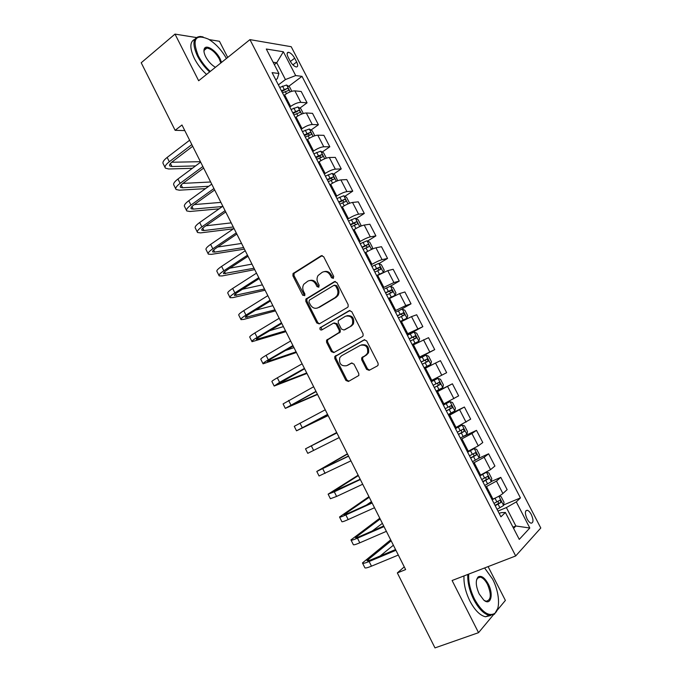 <?xml version="1.0" encoding="UTF-8"?>
<svg xmlns="http://www.w3.org/2000/svg" width="682" height="682" viewBox="0 0 682 682"><rect width="100%" height="100%" fill="white"/><g stroke="black" fill="none" stroke-linecap="round" stroke-linejoin="round"><path stroke-width="1.02" d="M333.276 278.367L333.72 276.389L323.643 256.662L321.137 255.784L293.021 273.567L292.919 275.869L302.731 295.246L304.82 295.511L304.863 293.951L303.592 291.436C302.416 288.87 302.493 286.457 303.831 284.215L307.787 281.172C310.949 279.697 313.584 280.652 315.698 284.036L316.994 286.568L318.733 287.199L319.159 285.255L317.872 282.715C316.695 280.166 316.763 277.753 318.085 275.494L322.168 272.323C325.382 270.814 328.059 271.768 330.207 275.178L331.512 277.736L333.276 278.367M531.295 514.518C529.982 512.071 528.635 510.656 527.271 510.255C524.85 510.639 524.79 513.529 527.075 518.925C528.397 521.372 529.744 522.796 531.108 523.196C533.529 522.787 533.588 519.897 531.295 514.518M366.566 369.337L369.141 370.343L377.368 365.927L378.135 365.083L378.041 363.156L366.652 340.864L364.069 339.883L334.777 356.533L334.811 358.562L345.902 380.454L348.425 381.468L358.843 375.475L358.766 373.531L353.958 364.086L351.418 363.088L346.627 365.705C341.111 366.405 338.826 363.719 339.781 357.649L341.571 355.757L360.446 345.28C365.961 344.453 368.323 347.087 367.538 353.199L365.578 355.339L361.665 357.871L361.733 359.84L366.566 369.337L367.538 368.911L369.61 370.096M196.305 37.536L175.001 34.1L198.658 80.749L249.944 39.624L515.686 555.958L452.098 580.51L478.542 632.666L434.988 647.9L397.342 572.923L405.628 569.581L181.975 124.994L175.129 130.33L184.779 130.577M175.001 34.1L141.208 62.77L175.129 130.33M347.496 307.42L348.144 306.73L348.135 304.615L336.882 282.578L334.351 281.675L305.868 299.108L305.817 301.325L316.78 322.961L319.253 323.907L347.496 307.42M351.724 311.631L363.046 333.796L363.097 335.817L362.389 336.584L333.796 352.603L331.299 351.622L326.576 342.296L326.559 340.216L339.252 332.381L339.227 330.301L336.064 324.078L333.549 323.132L321.725 329.969C320.259 330.165 319.688 329.44 319.994 327.82L349.167 310.694L351.724 311.631M288.136 57.194L290.14 61.056C292.075 64.432 294.121 66.401 296.269 66.964C298.008 66.862 298.136 65.216 296.653 62.019L294.667 58.2C292.731 54.824 290.677 52.855 288.512 52.284C286.79 52.378 286.662 54.014 288.136 57.194M249.944 39.624L291.197 46.708L540.792 528.004L515.686 555.958M275.775 79.82L277.327 78.635L278.921 73.486L272.075 72.642L500.912 516.811L505.388 512.48L501.048 512.676L499.181 513.444M278.921 73.486L266.295 49.019L283.362 51.764L295.673 75.566L285.426 79.564L278.392 84.892M288.665 86.367L302.007 76.35L295.673 75.566M302.007 76.35L520.434 497.928L516.308 501.909L529.812 528.004L519.266 539.385L505.388 512.48M227.72 57.45L219.451 41.278L209.238 39.624M478.542 632.666L494.322 613.715M496.922 610.595L505.388 600.424L488.099 566.606M404.255 566.861L397.342 572.923M274.343 64.602L276.747 62.744L273.115 62.233M285.426 79.564L276.747 62.744L283.362 51.764M337.599 296.031L337.215 295.28M512.966 527.169L515.882 525.993L506.376 507.579L497.954 511.074M491.338 481.458L500.784 477.357L507.144 489.65L502.898 493.521C500.733 495.277 497.425 497.144 492.967 499.122L492.012 499.531M500.784 477.357L496.47 481.083L485.575 487.05M478.764 458.244L488.602 453.803L494.927 466.036L490.554 469.634L479.659 475.559M488.602 453.803L484.16 457.255L473.257 463.138M462.805 436.753L476.479 430.359L482.779 442.533L478.27 445.858L467.366 451.697M476.479 430.359L471.91 433.539L460.998 439.336M448.364 414.809L464.408 407.026L470.674 419.14L455.133 427.955M464.408 407.026L448.799 415.653M436.497 391.783L452.396 383.796L458.636 395.858L442.959 404.324M452.396 383.796L436.651 392.082M441.774 375.202L435.5 363.063L440.444 360.684L446.65 372.687L430.845 380.803M435.5 363.063L424.562 368.621M419.046 357.905L434.724 349.627L418.782 357.394M434.724 349.627L428.543 337.675L412.533 345.271M407.316 335.143L422.849 326.669L406.779 334.103M422.849 326.669L416.693 314.777L411.51 316.627L400.564 322.032M400.368 309.824L411.033 303.822L405.79 305.553L394.835 310.915M411.033 303.822L404.903 291.981L399.609 293.575L388.646 298.895M390.445 286.201L399.268 281.078L393.906 282.553L382.943 287.83M399.268 281.078L393.173 269.288L387.751 270.635L376.779 275.878M378.979 263.576L387.555 258.435L382.082 259.654C379.465 260.388 376.097 261.948 371.98 264.335L371.11 264.863M387.555 258.435L381.485 246.705L375.953 247.796C373.31 248.47 369.942 250.021 365.842 252.434L364.972 252.962M367.547 241.061L375.901 235.895L370.309 236.867C367.649 237.507 364.273 239.032 360.19 241.462L359.329 241.999M375.901 235.895L369.857 224.225L364.214 225.06C361.528 225.648 358.152 227.157 354.086 229.612L353.225 230.149M356.149 218.649L364.299 213.466L358.596 214.191C355.885 214.728 352.509 216.228 348.459 218.692L347.607 219.237M364.299 213.466L358.289 201.846L352.526 202.435C349.798 202.921 346.413 204.412 342.381 206.902L341.529 207.447M344.802 196.348L352.747 191.139L346.933 191.608C344.18 192.051 340.795 193.526 336.78 196.032L335.936 196.587M352.747 191.139L346.763 179.571L340.889 179.912C338.119 180.304 334.734 181.762 330.727 184.293L329.892 184.856M333.489 174.149L341.256 168.914L335.322 169.136C332.535 169.486 329.142 170.935 325.152 173.475L324.317 174.046M341.256 168.914L335.297 157.397L329.304 157.499C326.499 157.798 323.106 159.221 319.133 161.787L318.298 162.359M322.219 152.043L329.807 146.783L323.771 146.775C320.932 147.022 317.539 148.446 313.584 151.02L312.757 151.6M329.807 146.783L323.882 135.326L317.778 135.181C314.931 135.386 311.529 136.792 307.591 139.392L306.764 139.972M310.992 130.049L318.417 124.763L312.262 124.508C309.389 124.67 305.996 126.059 302.066 128.676L301.248 129.265M318.417 124.763L312.518 113.348L306.303 112.973C303.413 113.084 300.012 114.457 296.099 117.091L295.289 117.688M299.807 108.157L307.079 102.837L300.813 102.343C297.906 102.411 294.496 103.775 290.609 106.426L289.79 107.031M307.079 102.837L301.205 91.482L294.88 90.859C291.947 90.885 288.546 92.232 284.667 94.9L283.857 95.506M513.58 528.371L515.882 525.993L529.812 528.004M503.657 504.936L520.434 497.928M506.376 507.579L516.308 501.909M333.447 278.239L331.247 274.94C329.5 271.99 327.164 270.873 324.257 271.607M309.807 280.473C312.688 279.722 315.007 280.822 316.763 283.78L318.92 287.062M322.228 255.562L294.113 273.329L294.01 275.63L304.658 295.715M335.339 281.453L306.943 298.827L306.883 301.043L317.829 322.637L319.457 323.78M335.715 285.963L333.941 285.323L309.389 300.123L308.972 302.058L310.319 304.709C312.416 308.094 315.05 309.074 318.221 307.659L335.075 297.633L337.036 295.621C338.204 293.405 338.221 291.086 337.087 288.665L335.715 285.963L336.746 285.707L334.581 285.17M317.565 307.983L318.221 307.659M336.746 285.707L338.119 288.401C339.252 290.822 339.235 293.132 338.067 295.34L336.107 297.352L319.27 307.36M334.189 322.927L337.087 323.745L340.25 329.96L340.267 332.032L327.599 339.858L327.607 341.938L332.33 351.247L334.129 352.415M350.019 310.472L321.461 327.062L321.043 327.488L322.083 329.764M350.616 326.201L352.423 324.282C353.438 318.051 351.128 315.357 345.518 316.201L338.255 320.693L338.263 322.799L341.435 329.039L343.967 329.994L351.622 325.86L353.429 323.941C354.521 318.008 352.338 315.263 346.899 315.689M344.41 329.841L343.967 329.994M351.622 325.86L344.981 329.653M361.52 344.862C366.993 344.129 369.32 346.78 368.51 352.807L366.558 354.947L362.645 357.47L362.713 359.44L367.538 368.911M352.014 362.901L347.632 365.296M364.759 339.679L335.8 356.14L335.834 358.169L346.908 380.019L348.928 381.195M291.836 91.286L289.611 86.981L286.593 85.011L279.705 87.441M282.51 92.888L288.418 90.501C289.108 89.709 288.75 89.001 287.335 88.396L281.419 90.783M281.819 91.55L287.335 88.396M165.061 167.448L163.279 163.868C162.248 162.444 163.535 160.296 167.158 157.423L189.63 140.219M192.358 168.301L168.693 168.991L165.402 168.13C164.379 166.723 165.683 164.592 169.315 161.736L191.83 144.593M192.682 146.28L172.41 161.677C169.98 163.586 169.11 165.01 169.784 165.948L171.958 166.527L195.555 165.914M171.694 162.248L200.423 161.685M303.285 113.468L300.907 108.856L297.915 106.955L291.043 109.452M293.865 114.934L299.765 112.504C300.447 111.686 300.097 110.987 298.699 110.382L292.774 112.811M293.141 113.519L298.699 110.382M314.794 135.752L312.254 130.833L309.296 129L302.441 131.575M305.272 137.073L311.171 134.601C311.836 133.774 311.486 133.067 310.122 132.461L304.172 134.942M304.513 135.599L307.974 133.987L309.475 134.874M326.346 158.139L323.643 152.904L320.719 151.148L313.882 153.791M316.729 159.315L322.62 156.8C323.285 155.965 322.936 155.249 321.589 154.652L315.63 157.175M315.937 157.772L319.432 156.135L320.915 157.056M175.751 188.863L173.927 185.214C172.955 183.901 174.294 181.838 177.951 179.016L200.653 162.128M205.504 188.624L179.289 190.193L176.067 189.494C175.104 188.198 176.45 186.152 180.116 183.347L202.861 166.519M203.645 168.079L183.177 183.194C180.721 185.069 179.818 186.433 180.457 187.303L182.58 187.772L208.726 186.297M182.912 183.39L210.644 181.992M186.484 210.363L184.626 206.646C183.705 205.453 185.095 203.475 188.795 200.713L211.718 184.131M219.161 208.82L189.92 211.488L186.774 210.943C185.862 209.775 187.26 207.814 190.969 205.06L213.943 188.539M214.66 189.971L193.986 204.813C191.506 206.646 190.568 207.959 191.173 208.743L193.245 209.11L222.409 206.535M194.319 204.574L220.908 202.392M197.269 231.965L195.376 228.172C194.515 227.097 195.947 225.205 199.69 222.502L222.835 206.237M233.491 228.794L200.602 232.886L197.524 232.494C196.68 231.437 198.13 229.57 201.872 226.876L225.069 210.67M225.725 211.966L204.847 226.526C202.341 228.325 201.369 229.578 201.932 230.286L203.961 230.55L233.278 226.987M205.913 225.785L231.215 222.878M337.684 180.73L335.092 175.078L332.202 173.399L325.382 176.109M328.247 181.659L334.129 179.093C334.777 178.258 334.436 177.533 333.114 176.936L327.138 179.511M327.411 180.048L330.949 178.394L332.407 179.349M208.095 253.661L206.169 249.8C205.367 248.845 206.851 247.037 210.627 244.395L234.011 228.436M244.42 249.126L211.335 254.369L208.334 254.139C207.541 253.201 209.033 251.419 212.827 248.785L236.253 232.894M236.842 234.062L215.759 248.342C213.227 250.098 212.221 251.291 212.741 251.922L214.719 252.076L243.636 247.575M217.746 246.995L241.564 243.448M226.433 58.473C221.565 49.948 215.546 43.495 208.377 39.113C195.205 33.691 191.838 39.241 198.274 55.762C201.335 61.653 205.342 66.879 210.286 71.422M209.63 71.951C204.634 67.322 200.585 62.019 197.482 56.052C191.983 43.776 192.895 37.246 200.218 36.453L203.108 36.93M215.452 67.279L214.924 66.989C211.19 64.654 208.121 61.244 205.7 56.759C203.833 52.923 203.449 50.101 204.566 48.286C206.859 44.475 216.322 50.911 220.09 58.712L221.539 62.403M220.815 62.983L219.331 58.993C215.606 52.557 211.471 48.908 206.919 48.047L204.566 49.095L203.961 51.38M206.552 74.423C201.548 69.811 197.507 64.526 194.413 58.567C189.545 48.098 189.681 41.662 194.813 39.275M204.199 48.976L205.342 49.343M468.73 574.091C468.261 581.874 470.196 590.237 474.544 599.163C481.807 612.01 488.525 616.767 494.706 613.433C500.656 609.145 499.446 592.104 492.626 579.146L484.587 567.961M497.766 608.378L494.45 614.226L489.284 615.386C483.811 614.013 478.645 608.753 473.777 599.614C469.438 590.723 467.443 582.334 467.792 574.449M488.252 583.98C493.913 594.389 490.742 606.4 483.734 600.049L479.216 593.988C475.695 586.017 475.354 580.322 478.176 576.904C481.304 575.25 484.663 577.611 488.252 583.98M484.211 600.433L486.121 601.234C491.151 600.186 491.62 594.585 487.519 584.414C485.269 580.194 482.873 577.765 480.316 577.134L477.937 577.688L476.505 580.058M490.716 615.522L485.413 616.767C479.932 615.403 474.766 610.168 469.915 601.047C465.584 592.172 463.615 583.792 463.99 575.915M478.287 577.449L478.721 577.748M348.988 203.466L349.363 202.725L346.592 197.362L343.737 195.743L336.934 198.539M339.807 204.114L345.689 201.497C346.32 200.644 345.987 199.92 344.691 199.323L338.698 201.949M338.945 202.426L342.509 200.747L343.95 201.744M360.386 226.313L360.931 225.128L358.152 219.74L355.322 218.197L348.545 221.062M353.668 229.877L353.199 230.107M351.426 226.663L357.3 224.011C357.922 223.142 357.598 222.409 356.319 221.812L350.309 224.497M350.531 224.915L354.128 223.21L355.552 224.25M371.861 249.271L372.551 247.634L369.755 242.221L367.035 240.789L360.207 243.696M367.257 251.598L364.879 252.775M363.105 249.322L368.962 246.62C369.576 245.742 369.26 245.008 367.999 244.412L361.98 247.148M362.168 247.498L365.799 245.767L367.206 246.858M383.42 272.323L384.222 270.251L381.417 264.812L378.655 263.414L371.92 266.432M382.27 272.877L376.617 275.554M377.248 275.596L376.762 275.835M374.836 272.092L380.684 269.339L379.738 267.114L373.702 269.902M373.855 270.191L377.521 268.444L378.911 269.578M393.471 296.269L395.125 295.323L395.952 292.962L393.13 287.506L390.402 286.184L383.685 289.279M392.858 296.585L388.527 298.665M395.125 295.323L388.408 298.443M386.617 294.956L392.457 292.16L391.528 289.918L385.483 292.757M385.603 292.996L389.294 291.214L390.667 292.408M218.973 275.46L217.004 271.521C216.262 270.686 217.805 268.972 221.616 266.381L245.23 250.746M254.736 269.629L222.11 275.946L219.178 275.878C218.453 275.059 219.996 273.363 223.824 270.788L247.481 255.221M248.001 256.262L226.714 270.251C224.156 271.973 223.116 273.107 223.602 273.653L254.036 268.256M229.877 268.171L251.956 264.113M229.894 297.343L227.899 293.337C227.217 292.621 228.802 291.001 232.656 288.469L256.5 273.15M265.085 290.217L232.937 297.625L230.081 297.71C229.408 297.02 231.002 295.417 234.872 292.893L258.768 277.651M259.22 278.554L237.72 292.254C235.137 293.942 234.062 295.016 234.514 295.477L264.488 289.015M242.425 289.262L262.391 284.854M240.874 319.338L238.836 315.255C238.214 314.658 239.851 313.123 243.747 310.651L267.83 295.664M275.485 310.89L243.806 319.389L241.027 319.645C240.414 319.074 242.067 317.565 245.972 315.101L270.098 300.182M270.49 300.95L248.777 314.368C246.168 316.005 245.06 317.019 245.469 317.403L274.974 309.867M255.58 310.165L272.877 305.689M307.267 298.349L306.124 299.04M251.897 341.426L249.825 337.266C249.262 336.797 250.95 335.348 254.889 332.935L279.202 318.281M285.937 331.657L252.025 341.682C251.47 341.23 253.175 339.807 257.123 337.411L281.487 322.816M281.811 323.456L259.885 336.576C257.242 338.178 256.108 339.125 256.475 339.431L285.511 330.813M269.705 330.693L283.397 326.618M262.971 363.608L260.856 359.38C260.353 359.03 262.101 357.683 266.082 355.331L290.634 341M296.423 352.5L263.073 363.813C262.579 363.489 264.335 362.159 268.324 359.815L292.928 345.552M293.183 346.055L271.044 358.877L267.523 361.554L296.09 351.844M285.528 350.488L293.968 347.624M400.334 321.597L406.949 318.238L407.734 315.792L404.903 310.301L402.21 309.057L395.509 312.228M406.949 318.238L400.257 321.435M398.45 317.94L404.29 315.093L403.377 312.833L397.316 315.723M397.401 315.902L401.127 314.095L402.482 315.348M274.096 385.901L271.947 381.588C271.504 381.366 273.294 380.113 277.318 377.819L302.117 363.821M306.951 373.446L274.164 386.046L279.577 382.329L304.419 368.399M304.607 368.766L278.631 383.778L306.712 372.96M412.209 344.632L418.825 341.264L419.575 338.715L416.728 333.208L414.068 332.04L407.393 335.288M418.825 341.264L412.158 344.538M410.342 341.026L416.173 338.127L415.27 335.851L409.2 338.801M409.26 338.911L413.011 337.087L414.358 338.417M285.272 408.288L283.081 403.906L313.652 386.754M317.531 394.469L285.315 408.373L315.962 391.357M316.081 391.579L289.782 406.097L317.386 394.17M430.768 364.393L424.119 367.751L430.768 364.393L431.467 361.75L428.603 356.217L425.986 355.126L419.328 358.451M422.294 364.214L428.117 361.272L427.23 358.979L421.144 361.989M421.169 362.031L424.946 360.181L426.276 361.622M296.491 430.777L294.266 426.318L325.246 409.797M328.153 415.585L296.508 430.811L327.565 414.417M327.607 414.494L300.984 428.518L328.102 415.474M436.13 391.067L442.754 387.632L443.411 384.895L440.538 379.337L437.955 378.322L431.322 381.732M437.955 378.322L431.314 381.724M439.234 382.218L436.94 383.386C438.262 383.898 438.517 384.691 437.716 385.739L434.289 387.495L440.12 384.529L439.234 382.218L433.147 385.279M336.686 432.541L305.502 448.824L336.882 432.934M305.51 448.841L307.761 453.342L339.218 437.58M336.874 432.908L309.986 446.531L336.703 432.584M448.202 414.503L454.809 410.982L455.414 408.151L452.533 402.559L449.984 401.63L443.368 405.117M449.984 401.63L443.334 405.048M446.36 410.931L452.175 407.887L451.305 405.568L445.201 408.68M449.046 406.694C450.308 407.265 450.538 408.058 449.745 409.072L446.318 410.845M347.394 453.82L316.789 471.441L348.579 456.19M316.823 471.509L319.057 475.976L350.932 460.853M348.493 456.019L321.282 469.139L347.505 454.05M460.333 438.04L466.914 434.443L467.477 431.51L464.578 425.9L462.064 425.048L455.474 428.611M462.064 425.048L455.406 428.475M458.483 434.46L464.28 431.365L463.428 429.021L457.315 432.192M461.288 430.129L461.833 432.516L458.406 434.306M358.144 475.192L328.127 494.16L334.308 491.824L360.335 479.548M328.195 494.288L330.403 498.721L336.61 496.436L362.696 484.237M360.173 479.241L332.628 491.85L358.348 475.61M472.515 461.697L479.079 458.014L479.599 454.988L476.684 449.344L474.203 448.577L467.639 452.217M474.203 448.577L467.537 452.021M470.665 458.091L476.454 454.945L475.601 452.584L469.489 455.815M473.547 453.683L473.981 456.07L470.546 457.878M486.215 472.353L479.855 475.942M481.603 474.689L479.719 475.678M491.313 481.62L486.471 472.225L488.849 472.899L491.773 478.568L491.304 481.697L484.766 485.465M482.899 481.842L488.679 478.645L487.843 476.266L481.722 479.557M485.848 477.374L486.181 479.736L482.754 481.56M496.019 497.715L492.14 499.778M499.096 496.07L501.065 496.573L504.007 502.267L503.58 505.498L497.067 509.343M495.192 505.703L500.963 502.455L500.136 500.059L494.007 503.41M498.184 501.176L498.44 503.512L495.013 505.353M368.936 496.658L339.525 516.982C339.466 517.536 341.58 516.854 345.859 514.944L372.142 503.026M339.61 517.169L341.81 521.559C341.759 522.139 343.89 521.483 348.178 519.573L374.512 507.732M371.912 502.566L348.272 513.29L344.026 514.663L369.243 497.263M366.498 505.021L371.426 501.602M379.78 518.209L350.966 539.914C350.974 540.596 353.14 540.016 357.47 538.166L384.009 526.606M351.085 540.153L353.259 544.509C353.285 545.225 355.458 544.662 359.798 542.821L386.387 531.338M383.702 526.001L359.84 536.402C356.942 537.646 355.493 538.038 355.484 537.578L380.189 519.011M372.219 531.005L382.38 523.375M390.675 539.863L362.457 562.94C362.534 563.767 364.759 563.281 369.132 561.499L395.927 550.297M362.611 563.247L364.768 567.56C364.853 568.413 367.087 567.953 371.468 566.171L398.314 555.054M395.543 549.547L371.451 559.624C368.527 560.826 367.044 561.15 366.984 560.595L391.178 540.852M380.147 555.983L393.378 545.233M492.967 499.122L486.53 486.633M480.605 475.141L474.203 462.711M468.304 451.271L461.936 438.901M456.062 427.512L449.719 415.202M443.88 403.872L437.571 391.621M431.757 380.334L425.474 368.144M419.686 356.916L413.437 344.785M407.674 333.609L401.451 321.529M395.722 310.412L389.524 298.392M383.821 287.318L377.658 275.358M371.98 264.335L365.842 252.434M360.19 241.462L354.086 229.612M348.459 218.692L342.381 206.902M336.78 196.032L330.727 184.293M325.152 173.475L319.133 161.787M313.584 151.02L307.591 139.392M302.066 128.676L296.099 117.091M290.609 106.426L284.667 94.9M300.813 102.343L294.88 90.859M312.262 124.508L306.303 112.973M323.771 146.775L317.778 135.181M335.322 169.136L329.304 157.499M346.933 191.608L340.889 179.912M358.596 214.191L352.526 202.435M370.309 236.867L364.214 225.06M382.082 259.654L375.953 247.796M393.906 282.553L387.751 270.635M405.79 305.553L399.609 293.575M417.725 328.656L411.51 316.627M429.72 351.878L423.479 339.789M453.88 398.646L447.58 386.438M466.045 422.192L459.719 409.933M478.27 445.858L471.91 433.539M490.554 469.634L484.16 457.255M502.898 493.521L496.47 481.083M290.37 61.491L294.667 58.2M292.91 64.867L296.653 62.019M331.247 274.94L330.207 275.178M318.051 286.312L316.994 286.568M316.763 283.78L315.698 284.036M303.805 294.974L302.731 295.246M294.01 275.63L292.919 275.869M294.59 272.877L293.499 273.107M322.194 255.588L321.137 255.784M332.552 277.489L331.512 277.736M317.829 322.637L316.78 322.961M306.883 301.043L305.817 301.325M307.48 298.298L306.414 298.58M335.288 281.444L334.351 281.675M336.107 297.352L335.075 297.633M338.119 288.401L337.087 288.665M332.33 351.247L331.299 351.622M327.607 341.938L326.576 342.296M328.221 339.21L327.19 339.568M339.619 332.714L338.596 333.055M340.25 329.96L339.227 330.301M337.087 323.745L336.064 324.078M321.461 327.062L320.421 327.394M349.866 310.481L349.167 310.694M362.713 359.44L361.733 359.84M363.37 356.686L362.381 357.087M366.558 354.947L365.578 355.339M346.908 380.019L345.902 380.454M335.834 358.169L334.811 358.562M336.456 355.458L335.433 355.842M364.538 339.704L364.069 339.883M290.174 91.857L286.67 85.062M284.241 89.436L282.519 86.094M286.44 93.707L285.323 91.55M167.158 157.423L169.315 161.736M170.432 163.484L171.958 166.527M301.632 114.056L297.991 107.006M295.596 111.456L293.865 108.106M297.889 115.914L296.687 113.579M296.534 111.95L298.673 110.382M313.14 136.357L309.364 129.051M307.002 133.578L305.263 130.211M309.398 138.224L308.094 135.709M307.914 134.004L310.071 132.47M324.7 158.761L320.796 151.191M318.46 155.803L316.712 152.418M320.949 160.637L319.56 157.943M319.338 156.169L321.52 154.661M177.951 179.016L180.116 183.347M181.173 184.958L182.58 187.772M188.795 200.713L190.969 205.06M191.957 206.535L193.245 209.11M199.69 222.502L201.872 226.876M202.784 228.197L203.961 230.55M336.32 181.276L332.27 173.441M329.969 178.13L328.213 174.728M332.56 183.16L331.077 180.278M330.821 178.428L333.021 176.953M210.627 244.395L212.827 248.785M213.662 249.962L214.719 252.076M347.99 203.892L343.805 195.785M341.529 200.559L339.772 197.149M344.222 205.785L342.645 202.725M342.347 200.798L344.572 199.349M359.712 226.612L355.39 218.24M353.148 223.099L351.383 219.664M355.944 228.513L354.265 225.265M353.932 223.27L356.183 221.846M371.494 249.433L367.035 240.789M364.819 245.733L363.046 242.289M367.717 251.343L365.944 247.916M365.578 245.844L367.845 244.446M383.327 272.365L378.723 263.457M376.549 268.478L374.759 265.017M379.465 274.138L377.675 270.669M377.265 268.52L379.559 267.148M395.142 295.263L390.479 286.218M388.331 291.333L386.532 287.855M391.263 297.011L389.465 293.533M389.013 291.299L391.332 289.961M221.616 266.381L223.824 270.788M224.591 271.828L225.529 273.704M232.656 288.469L234.872 292.893M235.571 293.789L236.39 295.425M243.747 310.651L245.972 315.101M246.594 315.851L247.293 317.241M254.889 332.935L257.123 337.411M257.677 338.008L258.248 339.159M266.082 355.331L268.324 359.815M268.802 360.267L269.254 361.17M406.966 318.179L402.278 309.091M400.163 314.291L398.365 310.796M403.113 320.003L401.306 316.499M400.82 314.189L403.156 312.885M277.318 377.819L279.577 382.329M279.978 382.628L280.302 383.284M418.85 341.196L414.136 332.066M412.056 337.351L410.249 333.839M415.014 343.089L413.198 339.576M412.678 337.189L415.031 335.911M288.614 400.411L290.882 404.946M430.785 364.324L426.054 355.152M424.008 360.531L422.184 357.001M426.975 366.294L425.15 362.756M424.588 360.292L426.966 359.047M299.961 423.104L302.237 427.657M442.78 387.564L438.023 378.348M436.011 383.813L434.178 380.266M438.995 389.601L437.162 386.055M437.716 385.739L440.12 384.529M311.359 445.909L313.643 450.478M454.826 410.914L450.043 401.655M448.065 407.205L446.233 403.642M451.066 413.019L449.233 409.456M449.745 409.072L452.175 407.887M322.808 468.815L325.101 473.41M466.931 434.374L462.132 425.065M460.188 430.709L458.338 427.128M463.197 436.557L461.356 432.968M461.833 432.516L464.28 431.365M334.308 491.824L336.61 496.436M334.052 490.801L334.342 491.372M479.096 457.937L474.271 448.594M472.362 454.323L470.503 450.725M475.388 460.197L473.53 456.599M473.981 456.07L476.454 454.945M484.595 478.048L482.728 474.433M487.639 483.956L485.772 480.333M486.181 479.736L488.679 478.645M503.589 505.413L498.84 496.215M496.888 501.892L495.013 498.261M499.94 507.817L498.073 504.186M498.44 503.512L500.963 502.455M345.859 514.944L348.178 519.573M345.399 513.503L345.817 514.33M357.47 538.166L359.798 542.821M356.797 536.299L357.342 537.39M369.132 561.499L371.468 566.171M368.246 559.206L368.928 560.561M525.822 510.844L527.271 510.255M287.139 53.341L288.512 52.284M294.113 273.329L293.021 273.567M306.943 298.827L305.868 299.108M338.067 295.34L337.036 295.621M327.599 339.858L326.559 340.216M340.267 332.032L339.252 332.381M321.043 327.488L319.994 327.82M353.429 323.941L352.423 324.282M362.645 357.47L361.665 357.871M368.51 352.807L367.538 353.199M335.8 356.14L334.777 356.533M169.562 165.496L169.784 165.948M307.974 133.987L310.122 132.461M319.432 156.135L321.589 154.652M330.949 178.394L333.114 176.936M206.919 48.047L204.046 50.408M204.566 49.095L204.566 48.286M485.413 616.767L489.284 615.386M480.316 577.134L477.383 578.251M477.937 577.688L478.176 576.904M494.706 613.433L494.45 614.226M342.509 200.747L344.691 199.323M354.128 223.21L356.319 221.812M365.799 245.767L367.999 244.412M377.521 268.435L379.738 267.114M389.294 291.214L391.528 289.918M401.127 314.095L403.377 312.833M413.011 337.079L415.27 335.851M424.946 360.181L427.23 358.979M449.702 406.344L451.305 405.568M462.515 429.447L463.428 429.021M474.919 452.899L475.601 452.584M487.272 476.513L487.843 476.266M499.625 500.273L500.136 500.059"/></g></svg>
